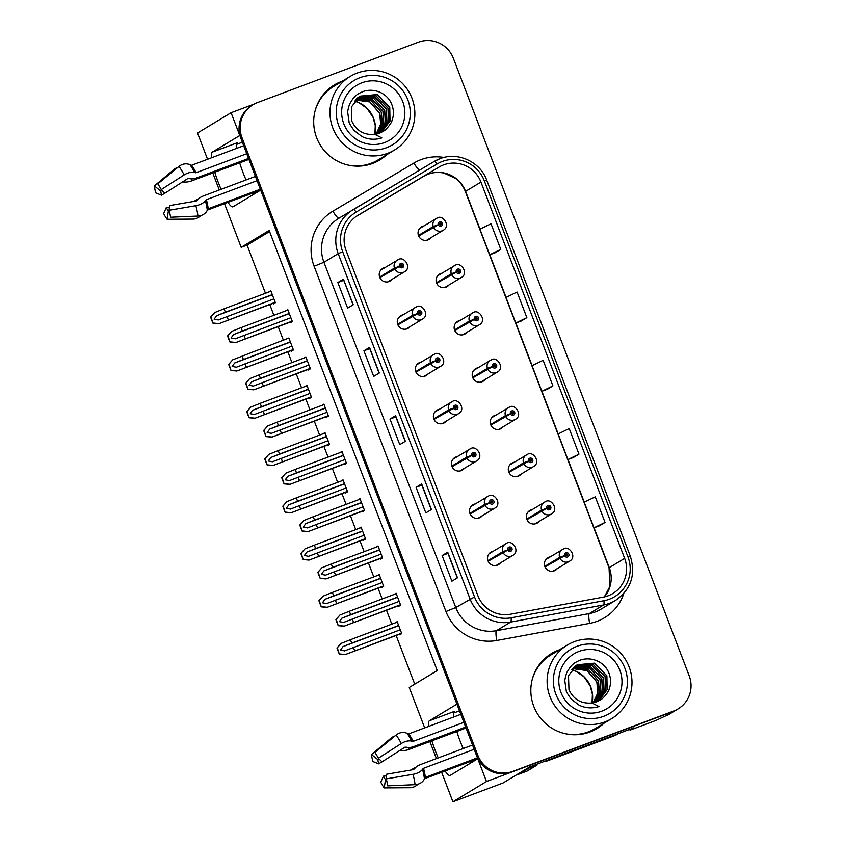 <?xml version="1.0" encoding="UTF-8"?>
<svg xmlns="http://www.w3.org/2000/svg" width="844" height="844" viewBox="0 0 844 844"><rect width="100%" height="100%" fill="white"/><g stroke="black" fill="none" stroke-linecap="round" stroke-linejoin="round"><path stroke-width="1.27" d="M439.196 409.361A7.311 7.195 58.9 0 0 434.122 419.658A7.311 7.195 58.9 0 0 446.286 421.093M457.248 456.636A7.311 7.195 58.9 0 0 452.173 466.932A7.311 7.195 58.9 0 0 464.337 468.367M421.145 362.087A7.311 7.195 58.9 0 0 416.071 372.383A7.311 7.195 58.9 0 0 428.235 373.818M403.094 314.812A7.311 7.195 58.9 0 0 398.02 325.119A7.311 7.195 58.9 0 0 410.184 326.554M385.043 267.548A7.311 7.195 58.9 0 0 379.969 277.845A7.311 7.195 58.9 0 0 392.133 279.28M475.299 503.9A7.311 7.195 58.9 0 0 470.224 514.196A7.311 7.195 58.9 0 0 482.388 515.631M532.163 509.586A7.311 7.195 58.9 0 0 527.089 519.883A7.311 7.195 58.9 0 0 539.253 521.318M514.112 462.312A7.311 7.195 58.9 0 0 509.037 472.608A7.311 7.195 58.9 0 0 521.202 474.043M496.061 415.037A7.311 7.195 58.9 0 0 490.986 425.344A7.311 7.195 58.9 0 0 503.151 426.779M478.01 367.773A7.311 7.195 58.9 0 0 472.935 378.07A7.311 7.195 58.9 0 0 485.1 379.505M459.959 320.498A7.311 7.195 58.9 0 0 454.884 330.795A7.311 7.195 58.9 0 0 467.048 332.23M441.908 273.224A7.311 7.195 58.9 0 0 436.833 283.521A7.311 7.195 58.9 0 0 448.997 284.966M423.857 225.96A7.311 7.195 58.9 0 0 418.782 236.257A7.311 7.195 58.9 0 0 430.946 237.691M493.35 551.174A7.311 7.195 58.9 0 0 488.275 561.471A7.311 7.195 58.9 0 0 500.439 562.906M550.214 556.861A7.311 7.195 58.9 0 0 545.14 567.157A7.311 7.195 58.9 0 0 557.304 568.592M254.223 104.044L231.087 112.727L239.791 135.504L212.234 152.152A29.245 5.138 -110.6 0 0 211.454 157.796M214.756 172.218A29.245 5.138 -110.6 0 0 221.107 189.299M227.954 202.381A29.245 5.138 -110.6 0 0 232.933 206.833A29.245 5.138 -110.6 0 0 233.092 206.759L260.648 190.122L456.921 704.128L429.374 720.776A29.245 5.138 -110.6 0 0 428.594 726.42M212.234 152.152L237.164 142.794A29.245 5.138 -110.6 0 0 236.383 148.449M239.685 162.86A29.245 5.138 -110.6 0 0 246.037 179.941M252.883 193.023A29.245 5.138 -110.6 0 0 253.759 194.278M445.083 770.994A29.245 5.138 -110.6 0 0 450.074 775.457A29.245 5.138 -110.6 0 0 450.221 775.383L477.778 758.745L486.482 781.523L452.911 801.8L503.108 782.958L529.684 766.911L633.949 727.781L630.035 730.144L629.74 729.364M486.482 781.523L672.615 711.671A27.419 26.976 58.9 0 0 677.015 709.54L670.02 713.76A27.419 26.976 58.9 0 1 665.621 715.891L655.809 720.47L630.035 730.144M207.55 159.263L197.528 133.004L231.087 112.727M431.885 740.832A29.245 5.138 -110.6 0 0 438.247 757.912M424.69 727.887L409.256 687.459L437.224 670.569L269.162 230.444L241.184 247.345L224.504 203.668M219.282 189.984L212.783 172.957M452.911 801.8L441.644 772.292M436.422 758.598L429.912 741.581M453.492 713.096L459.495 710.848M269.574 231.541L247.081 245.129L265.459 293.269M269.785 304.589L273.878 315.308M278.203 326.628L283.51 340.543M287.836 351.853L291.929 362.582M296.255 373.903L301.561 387.807M305.887 399.128L309.98 409.857M314.306 421.177L319.612 435.082M323.938 446.402L328.031 457.131M332.357 468.441L337.663 482.357M341.989 493.666L346.082 504.395M350.408 515.716L355.714 529.621M360.04 540.941L364.133 551.67M368.459 562.99L373.765 576.895M378.091 588.215L382.184 598.945M386.51 610.254L391.816 624.17M396.142 635.49L414.731 684.157M247.081 245.129L241.184 247.345M236.352 144.482L242.355 142.225M553.896 570.955A7.311 7.195 58.9 0 0 554.508 570.28M497.032 565.269A7.311 7.195 58.9 0 0 497.643 564.594M427.539 240.055A7.311 7.195 58.9 0 0 428.151 239.379M445.59 287.329A7.311 7.195 58.9 0 0 446.202 286.654M463.641 334.604A7.311 7.195 58.9 0 0 464.253 333.918M481.692 381.868A7.311 7.195 58.9 0 0 482.304 381.193M499.743 429.142A7.311 7.195 58.9 0 0 500.355 428.467M517.794 476.417A7.311 7.195 58.9 0 0 518.406 475.731M535.845 523.681A7.311 7.195 58.9 0 0 536.457 523.006M478.981 518.005A7.311 7.195 58.9 0 0 479.592 517.33M388.725 281.643A7.311 7.195 58.9 0 0 389.337 280.968M406.776 328.917A7.311 7.195 58.9 0 0 407.388 328.242M424.827 376.192A7.311 7.195 58.9 0 0 425.439 375.506M460.929 470.73A7.311 7.195 58.9 0 0 461.541 470.055M442.878 423.456A7.311 7.195 58.9 0 0 443.49 422.781M273.192 303.302L273.414 303.882L275.376 302.701L270.808 290.758L268.877 291.982M291.243 350.577L291.465 351.157L293.427 349.975L288.859 338.022L232.722 359.818L228.682 364.334A4.568 0.802 -110.6 0 0 229.304 366.169L230.285 368.733A4.568 0.802 -110.6 0 0 231.034 370.495L236.826 371.001L293.269 349.564M327.345 445.115L327.567 445.695L329.529 444.514L324.972 432.571L323.03 433.805M345.396 492.39L345.618 492.97L347.58 491.788L343.023 479.846L341.082 481.069M363.447 539.664L363.669 540.244L365.631 539.063L361.074 527.11L359.133 528.344M381.499 586.939L381.72 587.508L383.682 586.327L379.125 574.384L377.184 575.619M309.294 397.851L309.516 398.431L311.478 397.239L306.921 385.297L304.979 386.531M399.55 634.203L399.771 634.783L401.733 633.601L397.176 621.659L395.235 622.883M290.167 322.144L290.389 322.724L292.341 321.543L287.783 309.59L285.842 310.824M308.218 369.419L308.44 369.988L310.392 368.807L305.834 356.864L303.893 358.099M344.32 463.957L344.542 464.538L346.494 463.356L341.936 451.403L339.995 452.637M362.371 511.232L362.593 511.802L364.545 510.62L359.987 498.677L358.046 499.912M380.422 558.496L380.644 559.076L382.596 557.895L378.038 545.952L376.097 547.176M326.269 416.683L326.491 417.263L328.443 416.081L323.885 404.139L321.944 405.363M398.473 605.77L398.695 606.351L400.647 605.169L396.089 593.216L394.148 594.45M396.237 593.617L394.127 594.408M324.033 404.529L321.923 405.32M378.186 546.342L376.076 547.134M360.135 499.068L358.025 499.859M342.084 451.793L339.974 452.584M305.982 357.255L303.872 358.046M287.931 309.98L285.821 310.771M397.324 622.049L395.214 622.84M307.068 385.687L304.958 386.478M379.272 574.775L377.162 575.566M361.221 527.5L359.111 528.291M343.17 480.236L341.06 481.027M325.119 432.961L323.009 433.753M270.966 291.148L268.856 291.94M470.889 762.902A29.245 5.138 69.4 0 1 470.013 761.647M463.177 748.565A29.245 5.138 69.4 0 1 456.815 731.474M453.523 717.062A29.245 5.138 69.4 0 1 454.304 711.418L429.374 720.776M342.326 81.172A43.867 43.16 58.9 0 0 341.398 81.509A43.867 43.16 58.9 0 0 334.361 84.927A43.867 43.16 58.9 0 0 318.199 141.296A43.867 43.16 58.9 0 0 372.679 163.43A43.867 43.16 58.9 0 0 379.716 160.022A43.867 43.16 58.9 0 0 386.752 154.705M341.208 81.857A43.867 43.16 58.9 0 0 340.28 82.195A43.867 43.16 58.9 0 0 333.802 85.265M559.466 649.796A43.867 43.16 58.9 0 0 558.538 650.133A43.867 43.16 58.9 0 0 551.491 653.551A43.867 43.16 58.9 0 0 535.328 709.909A43.867 43.16 58.9 0 0 589.808 732.054A43.867 43.16 58.9 0 0 596.856 728.636A43.867 43.16 58.9 0 0 603.882 723.329M558.348 650.471A43.867 43.16 58.9 0 0 557.409 650.808A43.867 43.16 58.9 0 0 550.932 653.889M443.575 164.886A29.245 28.77 -121.1 0 1 480.953 182.072L624.644 558.369A29.245 28.77 -121.1 0 1 603.281 597.13L510.43 614.221A29.245 28.77 -121.1 0 1 477.894 595.685L346.061 250.446A29.245 28.77 -121.1 0 1 358.067 215.199L439.049 167.059A29.245 28.77 -121.1 0 1 443.575 164.886M442.277 161.468A32.895 32.367 58.9 0 0 437.181 163.915L356.189 212.055A32.895 32.367 58.9 0 0 342.685 251.712L474.528 596.951A32.895 32.367 58.9 0 0 511.137 617.797L603.977 600.706A32.895 32.367 58.9 0 0 628.02 557.103L484.319 180.806A32.895 32.367 58.9 0 0 442.277 161.468M253.073 104.698L251.955 105.373A27.419 26.976 58.9 0 0 240.867 138.321L476.702 755.929A27.419 26.976 58.9 0 0 511.749 772.038L672.615 711.671A27.419 26.976 58.9 0 0 677.015 709.54L678.133 708.865A27.419 26.976 58.9 0 0 689.231 675.917L453.386 58.32A27.419 26.976 58.9 0 0 418.35 42.2L257.473 102.567A27.419 26.976 58.9 0 0 241.985 137.646L477.82 755.253A27.419 26.976 58.9 0 0 512.867 771.363L673.734 710.996A27.419 26.976 58.9 0 0 678.133 708.865M599.451 525.791L605.053 522.425L595.273 496.831L584.206 502.212L593.976 527.806L599.514 525.77M573.382 457.532L578.984 454.167L569.215 428.562L558.137 433.953L567.906 459.547L573.445 457.511M495.185 252.746L500.787 249.381L491.008 223.776L479.93 229.167L489.71 254.761L495.249 252.725M521.254 321.005L526.856 317.639L517.077 292.045L505.999 297.426L515.779 323.02L521.318 320.984M547.323 389.274L552.915 385.898L543.146 360.304L532.068 365.684L541.848 391.289L547.376 389.242M457.49 577.802L451.899 581.178L442.119 555.584L447.71 552.198L457.49 577.802M379.294 373.016L373.692 376.392L363.922 350.798L369.514 347.411L379.294 373.016M353.225 304.747L347.633 308.134L337.853 282.529L343.445 279.153L353.225 304.747M431.421 509.533L425.83 512.92L416.05 487.315L421.652 483.939L431.421 509.533M405.352 441.275L399.761 444.651L389.991 419.057L395.583 415.681L405.352 441.275M389.991 419.057L395.825 416.862L395.583 415.681M416.05 487.315L421.894 485.131L421.652 483.939M337.853 282.529L343.687 280.345M353.056 304.853L343.445 279.153M363.922 350.798L369.756 348.604L369.514 347.411M442.119 555.584L447.953 553.39L447.71 552.198M552.915 385.898L541.848 391.289M526.856 317.639L515.779 323.02M500.787 249.381L489.71 254.761M578.984 454.167L567.906 459.547M605.053 522.425L593.976 527.806M405.183 441.38L395.825 416.862M379.114 373.122L369.756 348.604M431.252 509.639L421.884 485.121M457.321 577.908L447.953 553.39M596.297 728.973A43.867 43.16 58.9 0 0 602.764 724.004M379.156 160.349A43.867 43.16 58.9 0 0 385.624 155.38M399.191 601.339L343.445 622.471M343.561 622.429L339.383 621.627L341.925 618.156L350.661 614.675L349.353 611.267L339.953 615.012L335.912 619.528A4.568 0.802 -110.6 0 0 336.534 621.363L337.505 623.927A4.568 0.802 -110.6 0 0 338.265 625.689L344.046 626.195L400.489 604.758M488.159 561.218L507.782 550.098A2.289 2.247 58.9 0 0 510.662 551.343A2.289 2.247 58.9 0 0 511.96 548.421A2.289 2.247 58.9 0 0 509.037 547.081A2.289 2.247 58.9 0 0 507.708 549.908L508.995 549.497A0.918 0.897 -121.1 0 1 509.523 548.357A0.918 0.897 -121.1 0 1 510.325 549.993A0.918 0.897 -121.1 0 1 509.027 549.571L507.782 550.098M509.08 548.727A0.918 0.897 -121.1 0 1 509.924 550.119M504.986 551.322L507.93 550.035M507.708 549.908L502.739 551.723A6.857 6.741 -121.1 0 1 506.706 543.241L489.066 553.759M487.937 560.659L502.739 551.723M396.258 593.659L349.353 611.267M397.566 597.077L350.661 614.675M352.286 618.937L353.594 622.355M339.953 615.012L336.186 619.359L338.265 625.689M338.549 625.52L344.183 626.111M400.267 629.772L344.531 650.903M344.637 650.861L340.47 650.07L343.012 646.588L351.737 643.107L350.439 639.699L341.029 643.444L336.988 647.96A4.568 0.802 -110.6 0 0 337.611 649.806L338.592 652.359A4.568 0.802 -110.6 0 0 339.341 654.121L345.133 654.627L401.575 633.19M545.024 566.904L564.647 555.774A2.289 2.247 58.9 0 0 567.527 557.029A2.289 2.247 58.9 0 0 568.824 554.107A2.289 2.247 58.9 0 0 565.902 552.767A2.289 2.247 58.9 0 0 564.573 555.595L565.86 555.173A0.918 0.897 -121.1 0 1 567.527 554.508A0.918 0.897 -121.1 0 1 567.041 555.753A0.918 0.897 -121.1 0 1 565.891 555.246L564.647 555.774M565.944 554.413A0.918 0.897 -121.1 0 1 566.788 555.806M561.851 556.998L564.794 555.721M564.573 555.595L559.604 557.409A6.857 6.741 -121.1 0 1 563.57 548.916L545.931 559.445M544.802 566.345L559.604 557.409M345.101 654.638L401.66 633.411L345.101 654.638M397.345 622.091L350.439 639.699M398.642 625.509L351.737 643.107M353.372 647.38L354.67 650.787M341.029 643.444L337.273 647.791L339.341 654.121M339.626 653.952L345.27 654.543M381.14 554.065L325.394 575.197M325.51 575.154L321.332 574.363L323.874 570.892L332.61 567.4L331.302 563.992L321.902 567.748L317.861 572.253A4.568 0.802 -110.6 0 0 318.483 574.099L319.454 576.652A4.568 0.802 -110.6 0 0 320.214 578.425L325.995 578.921L382.438 557.483M470.108 513.943L489.731 502.824A2.289 2.247 58.9 0 0 492.611 504.079A2.289 2.247 58.9 0 0 493.909 501.157A2.289 2.247 58.9 0 0 490.986 499.806A2.289 2.247 58.9 0 0 489.657 502.634L490.944 502.222A0.918 0.897 -121.1 0 1 492.611 501.547A0.918 0.897 -121.1 0 1 492.126 502.792A0.918 0.897 -121.1 0 1 490.976 502.296L489.731 502.824M491.029 501.452A0.918 0.897 -121.1 0 1 491.873 502.845M486.935 504.047L489.879 502.76M489.657 502.634L484.688 504.448A6.857 6.741 -121.1 0 1 488.655 495.966L471.015 506.495M469.886 513.395L484.688 504.448M378.207 546.384L331.302 563.992M379.515 549.803L332.61 567.4M334.235 571.673L335.543 575.081M321.902 567.748L318.135 572.084L320.214 578.425M320.498 578.245L326.132 578.836M363.089 506.801L307.343 527.922M307.459 527.88L303.281 527.089L305.823 523.618L314.559 520.136L313.251 516.718L303.851 520.474L299.81 524.979A4.568 0.802 -110.6 0 0 300.432 526.825L301.403 529.388A4.568 0.802 -110.6 0 0 302.163 531.15L307.944 531.646L364.386 510.209M452.057 466.669L471.68 455.549A2.289 2.247 58.9 0 0 474.56 456.804A2.289 2.247 58.9 0 0 475.858 453.882A2.289 2.247 58.9 0 0 472.935 452.542A2.289 2.247 58.9 0 0 471.606 455.37L472.893 454.948A0.918 0.897 -121.1 0 1 474.56 454.283A0.918 0.897 -121.1 0 1 474.075 455.528A0.918 0.897 -121.1 0 1 472.925 455.022L471.68 455.549M472.978 454.188A0.918 0.897 -121.1 0 1 473.822 455.581M468.884 456.773L471.828 455.496M471.606 455.37L466.637 457.184A6.857 6.741 -121.1 0 1 470.604 448.691M451.835 466.12L466.637 457.184M364.481 510.441L307.923 531.657L364.481 510.43M360.156 499.12L313.251 516.718M361.464 502.528L314.559 520.136M316.183 524.398L317.492 527.817M303.851 520.474L300.084 524.81L302.163 531.15M302.447 530.981L308.081 531.562M345.038 459.526L289.292 480.658M289.408 480.616L285.23 479.814L287.772 476.343L296.508 472.862L295.2 469.443L285.799 473.199L281.759 477.715A4.568 0.802 -110.6 0 0 282.381 479.55L283.352 482.114A4.568 0.802 -110.6 0 0 284.111 483.876L289.893 484.382L346.335 462.945M434.006 419.405L453.629 408.285A2.289 2.247 58.9 0 0 456.509 409.53A2.289 2.247 58.9 0 0 457.807 406.608A2.289 2.247 58.9 0 0 454.884 405.268A2.289 2.247 58.9 0 0 453.555 408.095L454.842 407.673A0.918 0.897 -121.1 0 1 456.509 407.008A0.918 0.897 -121.1 0 1 456.024 408.253A0.918 0.897 -121.1 0 1 454.874 407.747L453.629 408.285M454.927 406.913A0.918 0.897 -121.1 0 1 455.771 408.306M450.833 409.498L453.777 408.222M453.555 408.095L448.586 409.91A6.857 6.741 -121.1 0 1 452.553 401.417M433.784 418.846L448.586 409.91M289.872 484.393L346.43 463.166L289.872 484.393M342.105 451.846L295.2 469.443M343.402 455.264L296.508 472.862M298.132 477.124L299.441 480.542M285.799 473.199L282.033 477.535L284.111 483.876M284.396 483.707L290.03 484.298M382.216 582.508L326.48 603.629M326.586 603.587L322.419 602.795L324.961 599.324L333.686 595.843L332.388 592.425L322.978 596.18L318.937 600.685A4.568 0.802 -110.6 0 0 319.559 602.532L320.541 605.095A4.568 0.802 -110.6 0 0 321.29 606.857L327.082 607.353L383.524 585.915M526.972 519.63L546.596 508.51A2.289 2.247 58.9 0 0 549.476 509.755A2.289 2.247 58.9 0 0 550.773 506.833A2.289 2.247 58.9 0 0 547.851 505.493A2.289 2.247 58.9 0 0 546.522 508.32L547.809 507.898A0.918 0.897 -121.1 0 1 549.476 507.233A0.918 0.897 -121.1 0 1 548.99 508.478A0.918 0.897 -121.1 0 1 547.84 507.982L546.596 508.51M547.893 507.138A0.918 0.897 -121.1 0 1 548.737 508.531M543.8 509.723L546.743 508.447M546.522 508.32L541.553 510.135A6.857 6.741 -121.1 0 1 545.519 501.652L527.88 512.171M526.751 519.071L541.553 510.135M327.05 607.364L383.609 586.137L327.05 607.364M379.283 574.827L332.388 592.425M380.591 578.235L333.686 595.843M335.321 600.105L336.619 603.523M322.978 596.18L319.222 600.517L321.29 606.857M321.575 606.688L327.219 607.269M364.165 535.233L308.429 556.365M308.535 556.312L304.368 555.521L306.91 552.05L315.635 548.568L314.337 545.15L304.927 548.906L300.886 553.421A4.568 0.802 -110.6 0 0 301.508 555.257L302.49 557.821A4.568 0.802 -110.6 0 0 303.239 559.583L309.031 560.078L365.473 538.641M508.921 472.355L528.544 461.235A2.289 2.247 58.9 0 0 531.425 462.491A2.289 2.247 58.9 0 0 532.722 459.558A2.289 2.247 58.9 0 0 529.8 458.218A2.289 2.247 58.9 0 0 528.471 461.046L529.758 460.634A0.918 0.897 -121.1 0 1 531.425 459.959A0.918 0.897 -121.1 0 1 530.939 461.204A0.918 0.897 -121.1 0 1 529.789 460.708L528.544 461.235M529.842 459.864A0.918 0.897 -121.1 0 1 530.686 461.257M525.749 462.459L528.692 461.172M528.471 461.046L523.502 462.86A6.857 6.741 -121.1 0 1 527.468 454.378M508.7 471.807L523.502 462.86M361.232 527.553L314.337 545.15M362.54 530.971L315.635 548.568M317.27 552.831L318.568 556.249M304.927 548.906L301.171 553.242L303.239 559.583M303.523 559.414L309.168 559.994M346.114 487.959L290.378 509.09M290.484 509.048L286.316 508.257L288.859 504.775L297.584 501.294L296.286 497.886L286.876 501.631L282.835 506.147A4.568 0.802 -110.6 0 0 283.457 507.993L284.439 510.546A4.568 0.802 -110.6 0 0 285.188 512.308L290.98 512.814L347.422 491.377M490.87 425.081L510.493 413.961A2.289 2.247 58.9 0 0 513.374 415.216A2.289 2.247 58.9 0 0 514.671 412.294A2.289 2.247 58.9 0 0 511.749 410.944A2.289 2.247 58.9 0 0 510.42 413.782L511.707 413.36A0.918 0.897 -121.1 0 1 513.374 412.695A0.918 0.897 -121.1 0 1 512.888 413.94A0.918 0.897 -121.1 0 1 511.738 413.433L510.493 413.961M511.791 412.6A0.918 0.897 -121.1 0 1 512.635 413.993M507.698 415.185L510.641 413.908M510.42 413.782L505.45 415.596A6.857 6.741 -121.1 0 1 509.417 407.103M490.649 424.532L505.45 415.596M343.181 480.278L296.286 497.886M344.489 483.696L297.584 501.294M299.219 505.567L300.517 508.974M286.876 501.631L283.12 505.978L285.188 512.308M285.472 512.139L291.117 512.73M328.063 440.695L272.327 461.816M272.433 461.773L268.265 460.982L270.808 457.511L279.533 454.03L278.235 450.612L268.825 454.367L264.784 458.872A4.568 0.802 -110.6 0 0 265.406 460.718L266.387 463.282A4.568 0.802 -110.6 0 0 267.137 465.044L272.928 465.54L329.371 444.102M472.819 377.817L492.442 366.697A2.289 2.247 58.9 0 0 495.322 367.942A2.289 2.247 58.9 0 0 496.62 365.019A2.289 2.247 58.9 0 0 493.698 363.68A2.289 2.247 58.9 0 0 492.368 366.507L493.656 366.085A0.918 0.897 -121.1 0 1 495.322 365.42A0.918 0.897 -121.1 0 1 494.837 366.665A0.918 0.897 -121.1 0 1 493.687 366.159L492.442 366.697M493.74 365.325A0.918 0.897 -121.1 0 1 494.584 366.718M489.647 367.91L492.59 366.634M492.368 366.507L487.399 368.322A6.857 6.741 -121.1 0 1 491.366 359.829M472.598 377.257L487.399 368.322M272.897 465.55L329.455 444.324L272.897 465.55M325.13 433.014L278.235 450.612M326.438 436.422L279.533 454.03M281.168 458.292L282.466 461.7M268.825 454.367L265.069 458.703L267.137 465.044M267.421 464.865L273.066 465.455M246.743 153.713L196.093 172.714L194.626 172.535A10.054 5.486 152.7 0 0 184.129 174.93L161.225 189.594A21.016 3.692 69.4 0 0 157.765 183.876L178.981 166.426A10.054 8.577 -37.6 0 1 189.911 164.749L190.881 165.245A0.918 0.781 142.4 0 0 191.577 165.266L243.684 145.706M255.415 176.428L203.488 195.913A10.054 4.937 -14.8 0 0 197.654 199.88L196.314 200.999L169.56 205.588L169.117 210.262L195.871 205.683A10.054 4.937 -14.8 0 0 205.387 200.714L206.39 199.69L257.04 180.679M260.3 189.225L208.194 208.774A0.918 0.749 -5.8 0 0 207.687 209.238L207.276 210.219A10.054 8.24 174.2 0 1 197.929 216.053L170.499 217.235A21.016 3.692 69.4 0 0 169.117 210.262M207.318 210.124L260.638 190.111M248.906 159.4L191.862 180.806A10.054 4.937 165.2 0 1 183.908 182.009L182.557 181.924M161.225 189.594L164.854 193.244L187.758 178.59L189.531 178.612A10.054 5.486 152.7 0 0 196.62 177.926L248.547 158.44M194.046 201.389A10.054 5.486 -27.3 0 1 198.53 198.857M169.296 210.958L168.367 210.968A12.533 2.205 69.4 0 1 166.3 207.55L169.412 207.17M164.77 193.17L161.584 195.217A12.533 2.205 69.4 0 1 160.761 191.06L161.805 190.185M168.367 210.968L167.112 219.282A21.016 3.692 69.4 0 1 163.652 213.574L166.3 207.55M161.584 195.217L155.75 192.896A21.016 3.692 69.4 0 1 154.368 185.923L160.761 191.06M167.112 219.282L192.886 219.092A10.054 8.577 142.4 0 0 200.788 215.579M177.789 167.407A10.054 8.24 -5.8 0 0 173.938 169.475L154.368 185.923M463.873 722.337L413.233 741.338L411.767 741.159A10.054 5.486 152.7 0 0 401.269 743.553L378.355 758.207A21.016 3.692 69.4 0 0 374.894 752.5L396.11 735.05A10.054 8.577 -37.6 0 1 407.051 733.373L408.021 733.858A0.918 0.781 142.4 0 0 408.718 733.879L460.824 714.33M472.545 745.041L420.618 764.527A10.054 4.937 -14.8 0 0 414.784 768.504L413.454 769.622L386.7 774.201L386.257 778.885L413.011 774.307A10.054 4.937 -14.8 0 0 422.527 769.338L423.53 768.304L474.17 749.303M477.504 757.817L425.334 777.398A0.918 0.749 -5.8 0 0 424.817 777.862L424.416 778.833A10.054 8.24 174.2 0 1 415.069 784.667L387.639 785.859A21.016 3.692 69.4 0 0 386.257 778.885M424.448 778.738L477.926 758.672M466.046 728.013L409.002 749.419A10.054 4.937 165.2 0 1 401.037 750.632L399.687 750.538M378.355 758.207L381.984 761.868L404.898 747.214L406.671 747.235A10.054 5.486 152.7 0 0 413.76 746.55L465.688 727.064M411.186 770.013A10.054 5.486 -27.3 0 1 415.67 767.481M386.436 779.582L385.497 779.582A12.533 2.205 69.4 0 1 383.429 776.174L386.541 775.794M381.91 761.794L378.724 763.841A12.533 2.205 69.4 0 1 377.901 759.684L378.945 758.809M385.497 779.582L384.242 787.906A21.016 3.692 69.4 0 1 380.781 782.188L383.429 776.174M378.724 763.841L372.89 761.52A21.016 3.692 69.4 0 1 371.508 754.547L377.901 759.684M384.242 787.906L410.026 787.716A10.054 8.577 142.4 0 0 417.928 784.203M394.929 736.031A10.054 8.24 -5.8 0 0 391.078 738.099L371.508 754.547M517.878 774.043A18.273 3.218 -110.6 0 0 518.701 774.212A18.273 3.218 -110.6 0 0 518.796 774.17L528.587 768.251A18.273 3.218 69.4 0 1 528.376 767.702M536.7 764.274A18.273 3.218 -110.6 0 0 537.006 765.097L528.587 768.251M527.015 771.078A18.273 3.218 -110.6 0 0 527.12 771.057A18.273 3.218 -110.6 0 0 527.215 771.005L537.006 765.097M615.603 734.955L614.21 735.799A18.273 17.977 58.9 0 0 617.143 734.385L618.42 733.615A18.273 17.977 -121.1 0 1 615.603 734.955L546.543 760.877A18.273 17.977 58.9 0 0 546.458 760.613M546.543 760.877L545.14 761.721A18.273 17.977 58.9 0 0 544.971 761.172M614.21 735.799L545.14 761.721M355.408 99.951L369.946 101.871L379.684 113.223L380.676 124.195L376.076 134.185M355.366 100.003L369.872 101.955L379.568 113.296C382.058 120.85 380.908 127.782 376.097 134.09A21.016 20.678 -121.1 0 1 376.013 134.196M356.105 99.202L371.17 100.615L381.361 112.21L382.248 123.688L377.078 133.943M356.052 99.254L371.086 100.7L381.245 112.284L382.153 123.73L377.004 133.964M378.038 133.668L383.83 123.182L383.039 111.197L372.394 99.381L356.822 98.505M377.943 133.7L383.725 123.235L382.923 111.26L372.299 99.455L356.769 98.558M378.988 133.341L385.392 122.665L384.716 110.184L373.607 98.147L357.582 97.851M357.529 97.893L373.533 98.231L384.6 110.247L385.297 122.696L378.924 133.373M379.895 132.983L386.953 122.137L386.394 109.171L374.831 96.933L358.352 97.239M358.299 97.271L374.747 97.018L386.278 109.235L386.847 122.169L379.842 133.004M380.781 132.582L388.493 121.599L388.071 108.159L376.044 95.731L359.154 96.67M380.728 132.603L388.388 121.641L387.966 108.222L375.928 95.805L359.048 96.743M381.646 132.139L390.023 121.072L389.749 107.146L377.257 94.539L359.977 96.142L351.357 107.04L351.842 121.177C356.474 130.894 364.154 135.293 374.884 134.386L381.868 137.91C374.958 140.041 368.343 139.598 362.002 136.57L354.09 130.493C350.408 125.281 348.741 122.454 349.089 121.99L347.728 112.526C347.19 112.189 349.669 102.989 349.965 103.453C353.647 97.376 355.229 94.728 363.374 91.416C374.841 87.565 388.599 93.684 392.27 105.88C393.874 110.754 393.789 115.617 392.017 120.492C391.911 122.718 385.508 130.841 382.944 131.369A21.016 20.678 -121.1 0 1 374.905 134.386M359.924 96.174L377.173 94.623L389.633 107.209L389.917 121.093L381.604 132.16M382.944 131.369L381.277 132.329M386.615 147.658A37.463 36.862 -121.1 0 1 338.729 125.629A37.463 36.862 -121.1 0 1 359.903 77.69A37.463 36.862 -121.1 0 1 407.789 99.708A37.463 36.862 -121.1 0 1 386.615 147.658M332.831 128.035A42.949 42.263 -121.1 0 1 350.218 76.414A42.949 42.263 -121.1 0 1 357.107 73.069A42.949 42.263 -121.1 0 1 412.009 98.326A42.949 42.263 -121.1 0 1 394.633 149.937A42.949 42.263 -121.1 0 1 387.734 153.281A42.949 42.263 -121.1 0 1 332.831 128.035M394.633 149.937L378.123 159.906A42.949 42.263 -121.1 0 1 347.623 164.97M315.044 111.028A42.949 42.263 -121.1 0 1 333.707 86.383L350.218 76.414M343.782 123.73A31.988 31.471 -121.1 0 1 361.854 82.807A31.988 31.471 -121.1 0 1 402.736 101.607A31.988 31.471 -121.1 0 1 384.664 142.53A31.988 31.471 -121.1 0 1 343.782 123.73M572.538 668.575L587.086 670.495L596.813 681.846L597.816 692.818L593.216 702.799M572.496 668.617L587.002 670.579L596.708 681.91C599.198 689.474 598.037 696.405 593.226 702.714A21.016 20.678 -121.1 0 1 593.153 702.82M573.234 667.826L588.3 669.239L598.491 680.834L599.388 692.312L594.208 702.567M573.192 667.868L588.226 669.324L598.385 680.897L599.293 692.344L594.144 702.588M595.178 702.292L600.97 691.806L600.168 679.821L589.523 667.994L573.962 667.129M595.083 702.324L600.865 691.848L600.063 679.884L589.439 668.079L573.899 667.182M596.117 701.965L602.532 691.278L601.856 678.808L590.747 666.771L574.711 666.465M574.659 666.507L590.663 666.855L601.74 678.871L602.426 691.32L596.054 701.986M597.035 701.607L604.082 690.751L603.534 677.795L591.961 665.557L575.492 665.853M575.439 665.895L591.887 665.631L603.418 677.859L603.977 690.793L596.972 701.628M597.921 701.195L605.623 690.223L605.201 676.782L593.184 664.355L576.294 665.283M597.858 701.227L605.517 690.255L605.095 676.846L593.068 664.418L576.178 665.367M598.786 700.763L607.152 689.685L606.878 675.77L594.387 663.162L577.117 664.766L568.487 675.664L568.983 689.801C573.614 699.518 581.294 703.917 592.024 703.01L598.997 706.534C592.098 708.665 585.472 708.221 579.142 705.194L571.23 699.117C567.537 693.905 565.87 691.067 566.219 690.603L564.868 681.14C564.33 680.813 566.809 671.613 567.105 672.077C570.787 666 572.369 663.352 580.503 660.029C591.982 656.178 605.739 662.308 609.4 674.504C611.014 679.378 610.929 684.241 609.157 689.115C609.051 691.341 602.648 699.465 600.073 699.992A21.016 20.678 -121.1 0 1 592.034 703.01L592.404 694.274L590.167 685.877L584.08 676.951L576.135 671.36L571.631 669.682M577.064 664.798L594.313 663.236L606.762 675.833L607.058 689.717L598.734 700.784M600.073 699.992L598.417 700.953M603.755 716.282A37.463 36.862 -121.1 0 1 555.869 694.253A37.463 36.862 -121.1 0 1 577.043 646.304A37.463 36.862 -121.1 0 1 624.929 668.332A37.463 36.862 -121.1 0 1 603.755 716.282M549.971 696.659A42.949 42.263 -121.1 0 1 567.347 645.038A42.949 42.263 -121.1 0 1 574.247 641.693A42.949 42.263 -121.1 0 1 629.139 666.939A42.949 42.263 -121.1 0 1 611.763 718.56A42.949 42.263 -121.1 0 1 604.874 721.905A42.949 42.263 -121.1 0 1 549.971 696.659M611.763 718.56L595.263 728.53A42.949 42.263 -121.1 0 1 564.763 733.584M532.184 679.652A42.949 42.263 -121.1 0 1 550.847 655.007L567.347 645.038M560.922 692.354A31.988 31.471 -121.1 0 1 578.995 651.431A31.988 31.471 -121.1 0 1 619.876 670.231A31.988 31.471 -121.1 0 1 601.804 711.154A31.988 31.471 -121.1 0 1 560.922 692.354M326.987 412.252L271.24 433.383M271.357 433.341L267.179 432.55L269.721 429.068L278.457 425.587L277.148 422.179L267.748 425.925L263.708 430.44A4.568 0.802 -110.6 0 0 264.33 432.286L265.301 434.839A4.568 0.802 -110.6 0 0 266.06 436.601L271.842 437.108L328.284 415.67M415.955 372.13L435.578 361.01A2.289 2.247 58.9 0 0 438.458 362.266A2.289 2.247 58.9 0 0 439.756 359.333A2.289 2.247 58.9 0 0 436.833 357.993A2.289 2.247 58.9 0 0 435.504 360.821L436.791 360.409A0.918 0.897 -121.1 0 1 437.319 359.27A0.918 0.897 -121.1 0 1 438.12 360.905A0.918 0.897 -121.1 0 1 436.823 360.483L435.578 361.01M436.875 359.639A0.918 0.897 -121.1 0 1 437.719 361.032M432.782 362.234L435.726 360.947M435.504 360.821L430.535 362.635A6.857 6.741 -121.1 0 1 434.502 354.153L416.862 364.671M415.733 371.571L430.535 362.635M271.821 437.118L328.379 415.892L271.821 437.118M324.054 404.571L277.148 422.179M325.351 407.99L278.457 425.587M280.081 429.86L281.39 433.267M267.748 425.925L263.982 430.271L266.06 436.601M266.345 436.432L271.979 437.023M308.936 364.988L253.189 386.109M253.305 386.067L249.128 385.275L251.67 381.804L260.406 378.323L259.097 374.905L249.697 378.661L245.657 383.165A4.568 0.802 -110.6 0 0 246.279 385.012L247.25 387.575A4.568 0.802 -110.6 0 0 248.009 389.337L253.791 389.833L310.233 368.395M397.904 324.856L417.527 313.736A2.289 2.247 58.9 0 0 420.407 314.991A2.289 2.247 58.9 0 0 421.705 312.069A2.289 2.247 58.9 0 0 418.782 310.719A2.289 2.247 58.9 0 0 417.453 313.557L418.74 313.135A0.918 0.897 -121.1 0 1 420.407 312.459A0.918 0.897 -121.1 0 1 419.922 313.715A0.918 0.897 -121.1 0 1 418.772 313.208L417.527 313.736M418.824 312.375A0.918 0.897 -121.1 0 1 419.668 313.768M414.731 314.96L417.674 313.683M417.453 313.557L412.484 315.371A6.857 6.741 -121.1 0 1 416.451 306.878M397.682 324.307L412.484 315.371M306.003 357.307L259.097 374.905M307.3 360.715L260.406 378.323M262.03 382.585L263.339 386.003M249.697 378.661L245.931 382.997L248.009 389.337M248.294 389.168L253.928 389.749M290.885 317.713L235.138 338.845M235.254 338.792L231.077 338.001L233.619 334.53L242.355 331.048L241.046 327.63L231.509 331.47L227.606 335.901A4.568 0.802 -110.6 0 0 228.228 337.737L229.199 340.301A4.568 0.802 -110.6 0 0 229.958 342.063L235.74 342.558L292.182 321.121M379.853 277.592L399.476 266.472A2.289 2.247 58.9 0 0 402.356 267.717A2.289 2.247 58.9 0 0 403.654 264.794A2.289 2.247 58.9 0 0 400.731 263.455A2.289 2.247 58.9 0 0 399.402 266.282L400.689 265.86A0.918 0.897 -121.1 0 1 402.356 265.195A0.918 0.897 -121.1 0 1 401.871 266.44A0.918 0.897 -121.1 0 1 400.721 265.934L399.476 266.472M400.773 265.1A0.918 0.897 -121.1 0 1 401.617 266.493M396.68 267.685L399.623 266.409M399.402 266.282L394.422 268.097A6.857 6.741 -121.1 0 1 398.4 259.604L380.76 270.133M379.631 277.032L394.422 268.097M235.708 342.58L292.277 321.353L235.708 342.58M287.952 310.033L241.046 327.63M289.249 313.44L242.355 331.048M243.979 335.311L245.287 338.729M231.646 331.386L227.88 335.722L229.958 342.063M230.243 341.894L235.877 342.474M310.012 393.42L254.276 414.541M254.382 414.499L250.214 413.708L252.757 410.237L261.482 406.755L260.184 403.337L250.773 407.093L246.733 411.608A4.568 0.802 -110.6 0 0 247.355 413.444L248.336 416.008A4.568 0.802 -110.6 0 0 249.085 417.769L254.877 418.265L311.32 396.828M454.768 330.542L474.391 319.422A2.289 2.247 58.9 0 0 477.271 320.667A2.289 2.247 58.9 0 0 478.569 317.745A2.289 2.247 58.9 0 0 475.647 316.405A2.289 2.247 58.9 0 0 474.317 319.232L475.605 318.821A0.918 0.897 -121.1 0 1 476.132 317.682A0.918 0.897 -121.1 0 1 476.934 319.317A0.918 0.897 -121.1 0 1 475.636 318.895L474.391 319.422M475.689 318.051A0.918 0.897 -121.1 0 1 476.533 319.443M471.596 320.646L474.539 319.359M474.317 319.232L469.348 321.047A6.857 6.741 -121.1 0 1 473.315 312.565L455.676 323.083M454.547 329.983L469.348 321.047M254.846 418.286L311.404 397.06L254.846 418.286M307.079 385.74L260.184 403.337M308.387 389.147L261.482 406.755M263.117 411.017L264.415 414.436M250.773 407.093L247.018 411.429L249.085 417.769M249.37 417.601L255.015 418.181M291.961 346.146L236.225 367.277M236.331 367.235L232.163 366.433L234.706 362.962L243.431 359.481L242.133 356.073M436.717 283.267L456.34 272.148A2.289 2.247 58.9 0 0 459.22 273.403A2.289 2.247 58.9 0 0 460.518 270.481A2.289 2.247 58.9 0 0 457.596 269.13A2.289 2.247 58.9 0 0 456.266 271.968L457.553 271.546A0.918 0.897 -121.1 0 1 459.22 270.871A0.918 0.897 -121.1 0 1 458.735 272.116A0.918 0.897 -121.1 0 1 457.585 271.62L456.34 272.148M457.638 270.787A0.918 0.897 -121.1 0 1 458.482 272.179M453.544 273.372L456.488 272.084M456.266 271.968L451.297 273.783A6.857 6.741 -121.1 0 1 455.264 265.29L437.625 275.819M436.496 282.719L451.297 273.783M236.795 371.012L293.353 349.785L236.795 371.012M290.336 341.883L243.431 359.481M245.055 363.753L246.364 367.161M232.722 359.818L228.967 364.165L231.034 370.495M231.319 370.326L236.964 370.917M273.91 298.871L218.174 320.003M218.279 319.96L214.112 319.169L216.655 315.698L225.38 312.206L224.082 308.798L214.671 312.554L210.631 317.059A4.568 0.802 -110.6 0 0 211.253 318.905L212.234 321.458A4.568 0.802 -110.6 0 0 212.983 323.231L218.775 323.727L275.218 302.289M418.666 236.003L438.289 224.884A2.289 2.247 58.9 0 0 441.169 226.129A2.289 2.247 58.9 0 0 442.467 223.206A2.289 2.247 58.9 0 0 439.545 221.867A2.289 2.247 58.9 0 0 438.215 224.694L439.502 224.272A0.918 0.897 -121.1 0 1 441.169 223.607A0.918 0.897 -121.1 0 1 440.684 224.852A0.918 0.897 -121.1 0 1 439.534 224.346L438.289 224.884M439.587 223.512A0.918 0.897 -121.1 0 1 440.431 224.905M435.493 226.097L438.437 224.82M438.215 224.694L433.246 226.508A6.857 6.741 -121.1 0 1 437.213 218.016M418.445 235.444L433.246 226.508M270.977 291.201L224.082 308.798M272.285 294.609L225.38 312.206M227.004 316.479L228.313 319.887M214.671 312.554L210.916 316.89L212.983 323.231M213.268 323.052L218.912 323.642M665.621 715.891L673.734 710.996M480.953 182.072L465.571 191.366A29.245 28.77 58.9 0 0 423.667 176.343L355.82 216.676L423.667 176.354A16.447 2.943 -120.7 0 0 423.667 176.343C429.955 172.703 436.738 171.617 444.018 173.083L455.465 178.348C459.991 181.819 463.293 186.207 465.361 191.546A16.447 0.527 -20.9 0 1 465.571 191.366L479.993 229.135M623.79 593.501A45.692 44.954 -121.1 0 1 597.204 621.279A45.692 44.954 -121.1 0 1 589.639 623.378L496.789 640.469A45.692 44.954 -121.1 0 1 445.948 611.51L314.116 266.271A45.692 44.954 -121.1 0 1 332.874 211.2L413.866 163.05A45.692 44.954 -121.1 0 1 443.997 157.448M603.977 600.706A9.136 1.53 79.6 0 1 603.566 604.969L589.291 613.588A36.556 35.965 58.9 0 0 595.347 611.911A36.556 35.965 58.9 0 0 601.213 609.062L615.476 600.443A36.556 35.965 -121.1 0 1 603.566 604.969L510.715 622.06A36.556 35.965 -121.1 0 1 470.034 598.892L338.201 253.654L342.685 251.712M628.02 557.103L630.384 556.418L486.693 180.12C480.194 161.732 457.786 151.466 439.893 158.714L434.196 161.447L338.729 218.343A36.556 35.965 58.9 0 0 323.938 262.273L338.201 253.654A36.556 35.965 -121.1 0 1 352.992 209.723A36.556 35.965 -121.1 0 1 353.203 209.597A9.136 1.635 59.3 0 1 353.203 209.586L434.196 161.447A36.556 35.965 -121.1 0 1 439.851 158.735M434.196 161.447A9.136 1.635 59.3 0 1 437.181 163.915M474.528 596.951L455.771 607.511A36.556 35.965 58.9 0 0 496.451 630.679L589.291 613.588A9.136 1.53 -100.4 0 0 589.639 623.378M511.137 617.797A9.136 1.53 79.6 0 1 510.715 622.06L496.451 630.679A9.136 1.53 -100.4 0 0 496.789 640.469M353.203 209.586A9.136 1.635 59.3 0 1 356.189 212.055M486.693 180.12L484.319 180.806M241.985 137.646L240.867 138.321M477.82 755.253L476.702 755.929M512.867 771.363L511.749 772.038M314.116 266.271L323.938 262.273L455.771 607.511L445.948 611.51M332.874 211.2A9.136 1.635 -120.7 0 0 338.919 218.216M413.866 163.05A9.136 1.635 -120.7 0 0 419.647 170.098M604.367 596.908A29.245 28.77 58.9 0 0 609.262 567.664L594.039 527.785M624.644 558.369L609.262 567.664A16.447 0.527 -20.9 0 0 609.051 567.843L465.361 191.546M584.259 502.18L567.97 459.526M558.19 433.921L541.901 391.268M532.121 365.663L515.832 322.999M506.062 297.394L489.773 254.74M439.049 167.059L423.667 176.343M405.257 441.338L395.488 415.754M379.188 373.069L369.419 347.496M353.119 304.811L343.36 279.237M431.326 509.597L421.557 484.023M457.395 577.855L447.626 552.282M496.156 565.491L512.698 555.5A6.857 6.741 -121.1 0 1 502.95 552.282M400.583 604.979L344.046 626.195L400.583 604.979M397.629 597.257L341.925 618.156M553.02 571.177L569.563 561.186A6.857 6.741 -121.1 0 1 559.815 557.968M398.716 625.689L343.012 646.588M478.105 518.227L494.647 508.236A6.857 6.741 -121.1 0 1 484.899 505.007M382.532 557.705L325.995 578.921L382.532 557.705M379.578 549.982L323.874 570.892M460.054 470.952L476.596 460.961A6.857 6.741 -121.1 0 1 466.848 457.743M361.527 502.718L305.823 523.618M442.003 423.677L458.545 413.687A6.857 6.741 -121.1 0 1 448.797 410.469M343.476 455.443L287.772 476.343M534.969 523.902L551.512 513.912A6.857 6.741 -121.1 0 1 541.764 510.694M380.665 578.414L324.961 599.324M516.918 476.638L533.461 466.637A6.857 6.741 -121.1 0 1 523.713 463.419M365.558 538.873L309.031 560.078L365.558 538.873M362.614 531.15L306.91 552.05M498.867 429.364L515.41 419.373A6.857 6.741 -121.1 0 1 505.661 416.155M347.506 491.598L290.98 512.814L347.506 491.598M344.563 483.876L288.859 504.775M480.816 382.089L497.359 372.098A6.857 6.741 -121.1 0 1 487.61 368.881M326.512 436.601L270.808 457.511M191.577 165.266A27.419 4.821 69.4 0 1 196.093 172.714M206.39 199.69A27.419 4.821 69.4 0 1 208.194 208.774M191.862 180.806A18.273 3.218 69.4 0 1 191.398 178.896M183.908 182.009A21.617 3.798 69.4 0 1 183.697 181.186M195.871 205.683A31.26 5.497 69.4 0 1 197.929 216.053M178.981 166.426A31.26 5.497 69.4 0 1 184.129 174.93M205.387 200.714A28.643 5.032 69.4 0 1 207.276 210.219M189.911 164.749A28.643 5.032 69.4 0 1 194.626 172.535M205.862 200.049A27.715 4.874 69.4 0 1 207.687 209.238M190.881 165.245A27.715 4.874 69.4 0 1 195.449 172.777M408.718 733.879A27.419 4.821 69.4 0 1 413.233 741.338M423.53 768.304A27.419 4.821 69.4 0 1 425.334 777.398M409.002 749.419A18.273 3.218 69.4 0 1 408.528 747.52M401.037 750.632A21.617 3.798 69.4 0 1 400.826 749.81M413.011 774.307A31.26 5.497 69.4 0 1 415.069 784.667M396.11 735.05A31.26 5.497 69.4 0 1 401.269 743.553M422.527 769.338A28.643 5.032 69.4 0 1 424.416 778.833M407.051 733.373A28.643 5.032 69.4 0 1 411.767 741.159M422.992 768.662A27.715 4.874 69.4 0 1 424.817 777.862M408.021 733.858A27.715 4.874 69.4 0 1 412.589 741.401M527.215 771.005L518.796 774.17M374.926 134.386A28.327 27.873 58.9 0 0 354.533 101.006M592.066 703.01A28.327 27.873 58.9 0 0 571.662 669.63M423.952 376.413L440.494 366.412A6.857 6.741 -121.1 0 1 430.746 363.194M325.425 408.169L269.721 429.068M405.901 329.139L422.443 319.148A6.857 6.741 -121.1 0 1 412.695 315.93M310.328 368.617L253.791 389.833L310.328 368.628M307.374 360.894L251.67 381.804M387.85 281.864L404.392 271.873A6.857 6.741 -121.1 0 1 394.644 268.656M289.323 313.63L233.619 334.53M462.765 334.825L479.308 324.824A6.857 6.741 -121.1 0 1 469.559 321.606M308.461 389.337L252.757 410.237M444.714 287.551L461.257 277.56A6.857 6.741 -121.1 0 1 451.508 274.342M290.41 342.063L234.706 362.962M426.663 240.276L443.205 230.285A6.857 6.741 -121.1 0 1 433.457 227.068M275.302 302.511L218.775 323.727L275.302 302.511M272.359 294.788L216.655 315.698M615.476 600.443C630.995 589.471 635.965 574.796 630.384 556.418M604.325 596.919L609.874 586.496L609.051 567.843M512.698 555.5C520.664 551.322 512.129 539.327 506.727 543.219M569.563 561.186C577.528 557.008 568.993 545.013 563.602 548.906M494.647 508.236C502.613 504.047 494.078 492.063 488.676 495.955M476.596 460.961C484.561 456.783 476.027 444.788 470.625 448.681L452.964 459.22M458.545 413.687C466.51 409.509 457.976 397.513 452.574 401.406L434.913 411.946M551.512 513.912C559.477 509.734 550.942 497.738 545.551 501.631M533.461 466.637C541.426 462.459 532.891 450.474 527.5 454.367L509.829 464.907M515.41 419.373C523.375 415.195 514.84 403.2 509.449 407.093L491.778 417.632M497.359 372.098C505.324 367.921 496.789 355.925 491.398 359.818L473.727 370.358M518.701 774.212L527.12 771.057M354.491 101.058L358.995 102.746L366.94 108.327L373.037 117.253L375.274 125.65L374.863 134.386M440.494 366.412C448.459 362.234 439.924 350.249 434.523 354.142M422.443 319.148C430.408 314.96 421.873 302.975 416.472 306.868L398.811 317.407M404.392 271.873C412.357 267.696 403.822 255.7 398.421 259.593M479.308 324.824C487.273 320.646 478.738 308.651 473.347 312.554M461.257 277.56C469.222 273.372 460.687 261.387 455.285 265.28M443.205 230.285C451.171 226.108 442.636 214.112 437.234 218.005L419.573 228.545"/></g></svg>
